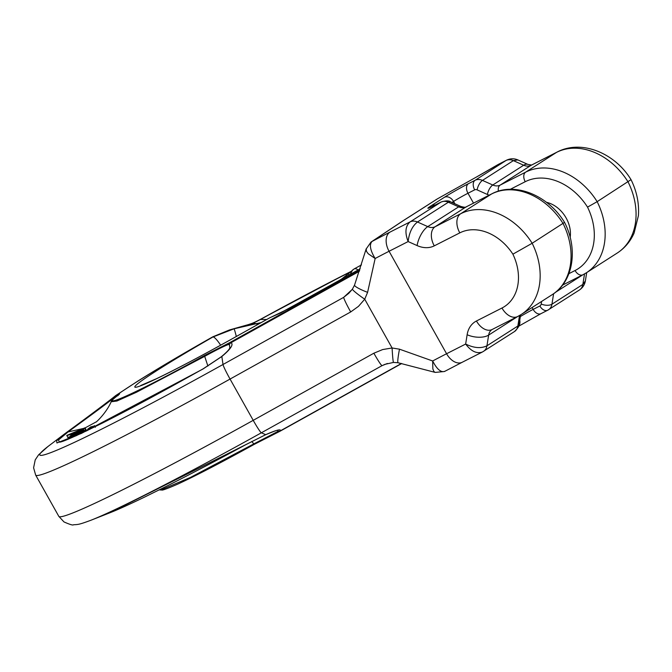 <?xml version="1.0" encoding="UTF-8"?>
<svg xmlns="http://www.w3.org/2000/svg" width="672" height="672" viewBox="0 0 672 672"><rect width="100%" height="100%" fill="white"/><g stroke="black" fill="none" stroke-linecap="round" stroke-linejoin="round"><path stroke-width="1.01" d="M91.98 426.518L88.738 428.996L91.98 426.518M75.432 436.036L70.484 437.64M70.157 438.337L69.863 437.816L68.216 438.278L68.611 438.976M87.814 430.265L85.369 431.432M70.501 437.615L76.398 435.632C72.408 437.237 74.5 436.12 82.681 432.298C86.671 430.08 87.721 429.668 85.831 431.038L87.696 430.046M86.864 430.206L85.831 431.038M75.995 435.784L73.819 436.582M72.408 437.052L73.903 436.262L71.249 437.052M72.223 437.111L80.472 433.272L80.329 432.86L84.042 430.895L84.857 430.786L84.143 431.315L72.61 436.825M84.042 430.895L85 431.046M80.472 433.272L83.177 431.634M82.757 431.995L80.329 432.978M70.812 437.472L70.308 436.573L82.975 430.282L73.147 435.548L83.311 430.559L73.76 435.716L83.756 430.937L70.736 436.926L80.522 432.247L70.308 436.573M70.862 437.455L70.417 436.666M70.963 437.422L70.644 436.85M71.005 437.413L70.736 436.926M74.794 434.708L70.224 436.019L70.493 436.498M76.348 433.969L76.742 433.062L73.399 434.599L72.668 435.212L74.668 434.482M72.106 435.313L72.668 435.212M71.366 436.162L71.207 435.876C69.577 436.271 69.93 435.952 72.248 434.91C82.118 430.214 89.158 426.972 76.306 433.894L83.647 429.559L84.605 431.273M70.35 436.649L67.712 437.405L66.982 435.347L85.008 427.804L83.185 428.98L84.622 428.308L85.588 430.03M85.512 429.895L85.966 429.517L85.008 427.804M84.378 428.383L71.803 434.666L73.382 433.558L66.721 435.641M72.005 435.019L71.996 434.179M84.378 430.945L85.336 430.088M85.722 429.769L84.764 428.064M90.922 426.762L87.604 429.282L90.922 426.762M93.265 426.149L90.098 428.576L93.265 426.149M279.048 431.701A3.923 3.629 -112.5 0 1 277.04 431.878L253.823 443.898A3.923 0.47 61 0 0 254.344 444.31C221.13 462.622 195.72 475.835 178.088 483.966C157.979 492.719 162.91 489.317 160.709 490.014L190.512 477.397L253.823 443.898L251.807 441.479M96.499 421.73L85.075 427.93M84.235 428.266L68.074 431.936L58.456 440L59.464 442.109M207.892 366.047L204.691 356.345L136.508 392.23L116.936 401.016L111.182 401.772C106.378 412.6 97.524 421 96.088 422.075L96.088 422.075M570.175 237.434A27.451 20.975 -122.6 0 0 546.428 202.297M245.599 444.755A3.923 0.521 61.5 0 0 245.65 444.746C219.509 458.942 193.704 472.492 168.235 485.386L144.068 497.339C124.958 506.545 114.971 510.812 109.553 512.921L265.7 434.675C276.074 430.114 281.005 428.812 280.51 430.76L279.468 431.491M366.223 248.732L366.45 251.328L368.248 253.764L375.152 258.502C370.205 250.312 369.146 244.633 372.002 241.475A94.122 4.595 150.7 0 1 389.928 232.142L410.105 221.886A11.768 8.988 57.4 0 1 417.472 222.004L427.77 226.615L458.674 206.833L448.375 202.222L417.472 222.004C412.255 226.162 409.147 232.688 408.139 241.567L389.071 251.261A78.431 3.83 -29.3 0 0 375.152 258.502L367.592 292.345L364.728 299.208A15.683 1.386 -145.5 0 1 352.439 289.086L348.768 293.32L343.661 297.36L352.187 289.456M444.847 371.28C441.076 372.8 437.01 369.373 432.659 360.982L432.86 368.903L433.81 371.356L435.002 372.347L398 362.737L393.498 362.426A15.683 0.706 -92.8 0 1 392.095 347.987L399.487 349.18L432.659 360.982A78.431 3.83 150.7 0 1 446.578 353.741L465.654 344.047C473.911 348.088 481.009 348.676 486.948 345.803L517.852 326.029L519.515 315.521M393.498 362.426L384.938 364.342L381.998 365.677A15.683 1.159 -119.1 0 1 373.859 353.212L382.696 349.549L392.095 347.987L364.728 299.208L358.462 306.365L350.7 311.942A15.683 1.159 -119.1 0 1 343.661 297.36L223.02 364.484L221.836 356.504L203.062 368.962L81.48 433.39L56.902 442.966L56.65 440.74L66.352 432.6C75.81 425.72 106.949 402.772 115.828 395.48L118.398 393.926C120.095 393.372 119.977 393.826 118.054 395.287C95.869 411.491 141.464 390.499 204.515 355.48L229.631 342.678L231.076 342.661C233.722 344.543 230.639 349.154 221.836 356.504A3.923 2.402 -128.6 0 0 221.306 356.773L203.12 368.844A3.923 0.521 60.6 0 0 203.062 368.962M389.928 232.142A15.683 10.088 63.1 0 0 389.071 251.261L446.578 353.741A15.683 10.088 63.1 0 0 462.21 362.267L482.387 352.01C476.734 353.976 471.156 351.322 465.654 344.047L467.132 334.732A27.451 20.975 57.4 0 1 476.448 320.998L501.976 308.02A47.057 35.952 -122.6 0 0 512.896 254.176L532.157 243.264L564.547 222.373M525.235 181.709A7.846 5.048 63.1 0 1 525.664 172.15A62.748 47.939 57.4 0 1 597.156 201.667L631.025 179.651C615.056 153.241 581.683 139.121 557.13 152.048A15.683 10.088 63.1 0 0 556.567 152.368L531.04 165.346L500.136 185.128L525.664 172.15L556.567 152.368A62.748 47.939 -122.6 0 1 628.06 181.885A62.748 47.939 -122.6 0 1 617.232 253.042L586.328 272.824A62.748 47.939 57.4 0 0 597.156 201.667L587.53 207.119A54.902 41.95 -122.6 0 0 525.235 181.709L510.266 189.319M435.288 372.406L444.469 371.507M398 362.737A15.683 1.285 -78.4 0 1 399.487 349.18M553.61 293.714L551.947 304.206L582.851 284.424L585.379 280.904L586.698 272.58M277.04 431.878L278.032 431.172L277.41 430.399M278.032 431.172A3.923 3.889 16.5 0 0 280.51 430.76L401.453 363.468M506.738 160.104L498.154 164.497A46.166 2.251 150.7 0 1 476.851 176.803L437.447 198.836L411.331 215.544A11.768 8.988 -122.6 0 0 410.743 215.88L436.75 199.24M437.447 198.836L476.851 176.803M280.09 313.219A7.846 6.905 -114.1 0 1 280.72 312.883L360.209 268.792L290.371 307.852L269.514 317.948L233.528 338.058A113.728 5.552 150.7 0 1 135.341 387.282A113.728 5.552 150.7 0 1 212.915 337L211.428 337.638A39.22 2.822 -119.5 0 0 211.285 337.663C182.893 353.741 158.558 368.122 138.281 380.797A39.22 27.56 57.9 0 1 139.936 379.865A136.912 6.686 -29.3 0 0 118.398 393.926A3.923 3.805 -107.9 0 0 116.768 395.833L114.71 397.11C106.42 404.116 77.07 425.284 68.074 431.936A3.923 3.629 53.5 0 0 66.377 432.583A3.923 3.629 53.5 0 1 66.377 432.583L64.588 433.919M220.643 345.19A15.683 2.915 60.2 0 0 212.915 337L234.032 328.81L261.19 322.577M350.33 271.967A5579.07 272.538 -29.3 0 0 342.292 276.058A78.431 50.459 63.1 0 1 344.686 274.655A15.683 10.088 63.1 0 1 344.77 274.613L350.767 271.564A5583.379 272.748 -29.3 0 0 344.686 274.655A213.562 10.433 -29.3 0 0 309.498 292.925A213.562 10.433 -29.3 0 0 261.181 318.956A78.431 15.792 61.3 0 0 261.106 318.99A78.431 15.792 61.3 0 0 260.467 319.46L252.571 323.568L234.032 328.81A15.683 0.647 77.3 0 1 236.317 336.479M229.505 329.935L212.78 336.823A39.22 5.51 -118.9 0 0 212.57 337L233.99 328.81L229.513 329.935L248.556 324.559A78.431 72.232 74.3 0 1 252.571 323.568L257.368 323.602A15.683 2.394 77.5 0 0 256.771 325.046M411.331 215.544L409.273 216.846A11.768 8.198 -122 0 0 408.778 217.123L402.839 220.903A11.768 9.878 56.4 0 1 403.603 220.45L372.002 241.475A11.768 10.542 -125 0 0 370.994 242.088M409.273 216.846L404.872 219.626A11.768 8.929 -122.6 0 0 404.284 219.962M371.204 241.954A11.768 9.878 56.4 0 1 371.347 241.853A11.768 9.878 56.4 0 1 372.128 241.391M269.514 317.948L270.144 317.612A7.846 6.905 -114.1 0 0 269.514 317.948M259.392 323.106A15.683 2.839 74.7 0 0 258.88 323.87M340.931 279.577L348.944 273.26A15.683 3.192 46.1 0 0 348.936 275.1M350.179 274.403L352.59 269.976M459.808 232.873A15.683 10.088 63.1 0 1 460.664 213.755A62.748 47.939 57.4 0 1 532.157 243.264A62.748 47.939 57.4 0 1 521.329 314.42L552.224 294.647A62.748 47.939 -122.6 0 0 563.06 223.49A62.748 47.939 -122.6 0 0 491.568 193.973A7.846 5.048 -116.9 0 1 491.845 193.813L466.318 206.791A7.846 5.048 -116.9 0 0 466.04 206.951L435.137 226.724L460.664 213.755L491.568 193.973L466.04 206.951A11.768 8.988 57.4 0 1 458.674 206.833A7.846 3.301 -65.9 0 1 460.807 206.43L450.5 201.818A7.846 3.301 -65.9 0 0 448.375 202.222A11.768 8.988 -122.6 0 0 441.008 202.112L410.105 221.886C405.342 226.052 404.687 232.613 408.139 241.567L417.102 245.574A27.451 20.975 57.4 0 0 434.28 245.851L459.808 232.873A47.057 35.952 -122.6 0 1 512.896 254.176M367.592 292.345A15.683 2.276 -159.7 0 1 354.547 285.104L352.439 289.086M441.319 201.936A7.846 5.048 -116.9 0 0 441.008 202.112L434.297 205.523A19.606 0.958 150.7 0 1 431.575 205.506L444.36 197.316A19.606 0.958 150.7 0 1 468.401 183.7L475.112 180.281L506.016 160.507A11.768 8.988 -122.6 0 1 513.374 160.625L482.471 180.398L492.769 185.01L523.673 165.228L513.374 160.625L517.86 159.919C514.122 158.315 510.35 158.407 506.554 160.196L498.154 164.497A7.846 3.923 59.1 0 0 497.96 164.606L498.809 164.136M117.6 395.581L116.768 395.833M229.841 347.886L229.429 344.568L228.077 344.627C223.532 346.382 215.737 350.288 204.691 356.345A3.923 0.47 61 0 1 204.515 355.48M497.776 164.724A7.846 3.923 59.1 0 1 497.944 164.615L476.86 176.786M228.077 344.627A3.923 3.629 -112.5 0 1 229.631 342.678L359.713 270.295M114.71 397.11A3.923 3.335 -128.5 0 1 115.718 395.556A3.923 3.335 -128.5 0 1 115.828 395.48M359.394 271.261L231.076 342.661A3.923 3.83 123.8 0 0 229.429 344.568M357.932 270.068A3.923 2.99 -119.7 0 0 354.052 268.976M81.53 430.273C83.286 429.19 83.462 428.996 82.06 429.677L74.684 433.129C72.862 433.978 72.677 434.179 74.122 433.751L81.53 430.273C83.286 429.19 83.462 428.996 82.06 429.677L82.169 429.878M73.147 433.969L74.122 433.751M78.523 432.214L78.196 432.844L80.615 431.525C82.219 430.525 82.379 430.324 81.094 430.937L78.725 432.575M80.615 431.525C82.219 430.525 82.379 430.324 81.094 430.937L81.22 431.155M73.567 436.288L78.8 434.112L73.122 436.388M83.597 432.272L85.184 431.222M84.512 431.726L76.583 435.515M278.662 431.827L254.36 444.293A3.923 0.47 61 0 1 254.344 444.31L280.031 431.231M277.586 430.408C278.258 429.71 274.21 431.18 265.448 434.818A3.923 2.436 -114.3 0 0 265.7 434.675L261.349 432.802A15.683 1.159 -119.1 0 1 253.218 420.336L230.059 379.067A233.873 11.424 150.7 0 1 35.666 475.087L58.825 516.365A233.873 11.424 -29.3 0 0 253.218 420.336L373.859 353.212M350.7 311.942L230.059 379.067A15.683 1.159 -119.1 0 1 223.02 364.484A220.45 10.769 -29.3 0 1 49.148 445.603L64.42 434.045M568.907 273.655L575.072 270.522A54.902 41.95 -122.6 0 0 587.53 207.119M489.174 195.166A19.606 14.977 57.4 0 1 487.435 194.494L477.137 189.882A3.923 2.999 -122.6 0 0 474.684 189.848L467.972 193.259L473.516 203.129M532.098 307.532L533.148 309.397L539.86 305.987A3.923 2.999 -122.6 0 0 541.187 304.021L541.598 301.451M454.86 203.767L453.55 201.432L451.937 202.457M387.391 363.476L381.998 365.677L261.349 432.802A220.45 10.769 150.7 0 1 91.022 520.212L109.553 512.921M582.8 274.831L555.526 292.286M579.457 289.968A11.768 8.988 -122.6 0 0 582.851 284.424L584.522 273.907M517.667 316.52L488.645 335.093L486.948 345.803A11.768 8.988 57.4 0 1 483.554 351.347M514.45 331.573A11.768 8.988 -122.6 0 0 517.852 326.029A7.846 3.839 -171 0 0 519.095 324.349C519.515 325.735 517.961 328.138 514.45 331.573L482.412 352.002M541.187 304.021A7.846 3.839 9 0 0 551.947 304.206A11.768 8.988 57.4 0 1 548.545 309.75A11.768 8.988 57.4 0 1 547.957 310.086A7.846 5.048 63.1 0 1 547.672 310.246L579.449 289.976C582.742 287.742 584.716 284.71 585.371 280.879M476.448 320.998A15.683 10.088 63.1 0 0 492.08 329.524L492.047 329.54A11.768 8.988 -122.6 0 0 488.645 335.093A15.683 7.678 9 0 1 467.132 334.732M468.401 183.7A7.846 5.048 63.1 0 0 467.972 193.259A11.768 0.571 -29.3 0 0 453.55 201.432A7.846 5.989 57.4 0 0 444.36 197.316M520.338 316.562A11.768 0.571 150.7 0 1 533.148 309.397A7.846 5.048 63.1 0 0 540.96 313.664L547.672 310.246A7.846 5.048 63.1 0 1 539.86 305.987M501.976 308.02A15.683 10.088 63.1 0 0 517.608 316.546L521.329 314.42M519.75 320.242A7.846 5.989 57.4 0 1 518.75 325.844M575.072 270.522A7.846 5.048 63.1 0 0 582.893 274.789L562.565 285.121M211.428 337.638A131.426 6.418 -29.3 0 0 139.936 379.865M404.872 219.626L403.603 220.45M339.368 280.451L343.762 277.637M342.292 276.058A209.252 10.223 -29.3 0 0 260.467 319.46L266.692 319.494M279.367 313.496L325.441 288.238M474.684 189.848A7.846 5.048 63.1 0 1 475.112 180.281A11.768 8.988 57.4 0 1 482.471 180.398A7.846 3.301 114.1 0 0 477.137 189.882M487.435 194.494A7.846 3.301 114.1 0 1 492.769 185.01A11.768 8.988 -122.6 0 0 500.136 185.128A7.846 5.048 63.1 0 0 498.406 191.167M531.04 165.346A11.768 8.988 57.4 0 1 523.673 165.228A15.683 6.594 114.1 0 1 527.932 164.422L531.594 165.026A15.683 10.088 63.1 0 0 531.04 165.346M417.102 245.574A15.683 6.594 114.1 0 1 427.77 226.615A11.768 8.988 -122.6 0 0 435.137 226.724A15.683 10.088 63.1 0 0 434.28 245.851M233.528 338.058A15.683 0.504 -119.2 0 1 233.545 338.033L269.329 318.024M118.054 395.287A3.923 3.671 -126.8 0 0 117.617 395.564C113.324 398.899 111.182 400.966 111.191 401.764M460.807 206.43C464.209 207.388 466.049 207.505 466.318 206.791A7.846 5.048 -116.9 0 1 466.612 206.657M434.297 205.523A7.846 5.048 -116.9 0 1 434.582 205.363A7.846 5.048 -116.9 0 1 434.876 205.229M431.575 205.506A7.846 5.989 57.4 0 1 435.07 205.111M89.099 429.643L88.738 428.996M71.299 434.792L71.551 435.229M88.082 430.13L87.604 429.282M90.35 429.038L90.098 428.576M95.34 427.274L94.366 425.544M160.7 490.014L159.264 489.88M401.713 363.527L279.871 431.323M517.608 316.546L492.08 329.524M462.21 362.267L444.536 371.473M58.825 516.365L63.991 521.934C69.871 524.53 73.038 525.47 73.492 524.773C78.095 524.454 78.389 524.916 91.022 520.212M631.033 179.651C636.812 191.411 639.265 203.414 638.4 215.678L634.124 232.999C630.412 241.441 624.775 248.119 617.232 253.042M265.448 434.818L245.65 444.746M564.598 222.482C578.248 248.858 573.51 281.568 552.224 294.647M520.607 314.874L519.095 324.349M518.616 326.248L540.96 313.664M582.893 274.789L586.328 272.824M138.281 380.797L115.718 395.556C106.68 402.99 72.803 427.93 66.377 432.583M212.78 336.823L211.285 337.663M248.564 324.559C251.143 323.56 251.723 323.996 261.106 318.99L344.77 274.613M410.743 215.88L408.786 217.123M366.148 249.01L371.011 242.08L402.839 220.903M233.545 338.033C201.886 355.681 176.224 369.23 156.551 378.672L140.725 385.51M348.944 273.26L354.01 269.002L361.452 264.911M366.122 249.026L354.547 285.104M48.006 446.468L38.59 454.835L35.221 459.883L33.6 467.788L35.666 475.087M517.843 159.911L527.932 164.422M557.13 152.048L531.594 165.026M280.72 312.883L270.144 317.612M117.617 395.564L118.406 394.926L117.902 395.707M229.79 347.978C229.244 349.574 226.414 352.506 221.306 356.773M203.12 368.844C161.935 391.952 133.795 407.14 102.766 422.89C75.835 436.145 61.387 442.554 59.422 442.117M564.472 222.264C548.226 195.443 515.012 181.448 491.845 193.813M450.5 201.818C448.997 200.533 445.922 200.575 441.294 201.944L430.248 207.488"/></g></svg>
